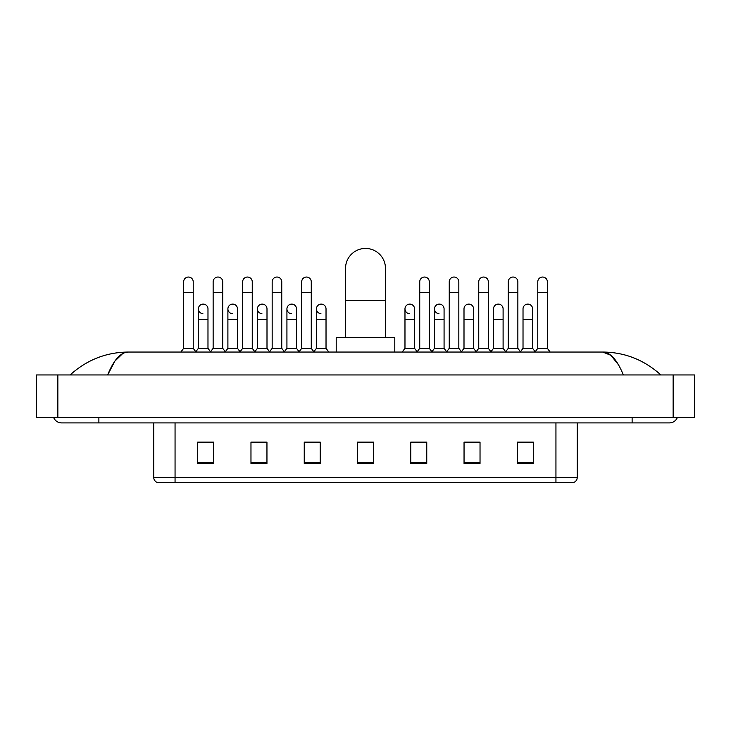 <?xml version="1.0" encoding="UTF-8"?>
<svg xmlns="http://www.w3.org/2000/svg" width="731" height="731" viewBox="0 0 731 731"><rect width="100%" height="100%" fill="white"/><g stroke="black" fill="none" stroke-linecap="round" stroke-linejoin="round"><path stroke-width="1.1" d="M555.944 482.561L555.944 477.453L577.252 477.453C577.106 480.002 575.827 481.711 573.415 482.561L157.585 482.561A5.327 5.327 0 0 1 153.748 477.453L153.748 422.902M533.301 463.436L533.301 442.127L517.32 442.127L517.32 463.436L533.301 463.436M480.029 463.436L480.029 442.127L464.048 442.127L464.048 463.436L480.029 463.436M426.758 463.436L426.758 442.127L410.776 442.127L410.776 463.436L426.758 463.436M213.68 463.436L213.68 442.127L197.699 442.127L197.699 463.436L213.68 463.436M266.952 463.436L266.952 442.127L250.971 442.127L250.971 463.436L266.952 463.436M320.224 463.436L320.224 442.127L304.242 442.127L304.242 463.436L320.224 463.436M373.486 463.436L373.486 442.127L357.514 442.127L357.514 463.436L373.486 463.436M478.22 442.237L474.117 442.237M517.32 442.237L533.146 442.237M522.491 442.237L518.389 442.237M315.902 442.237L311.799 442.237M256.883 442.237L252.78 442.237M212.611 442.237L208.509 442.237M197.854 442.237L213.68 442.237M419.201 442.237L415.098 442.237M373.486 442.237L357.514 442.237M320.224 442.237L304.242 442.237M266.952 442.237L250.971 442.237M426.758 442.237L410.776 442.237M480.029 442.237L464.048 442.237M98.877 417.575L98.877 422.902L669.413 422.902A8.525 8.525 0 0 0 677.317 417.575A8.525 8.525 0 0 1 669.413 422.902A8.525 8.525 0 0 0 677.317 417.575A8.525 8.525 0 0 1 669.413 422.902M53.683 417.575A8.525 8.525 0 0 0 61.587 422.902A8.525 8.525 0 0 1 53.683 417.575A8.525 8.525 0 0 0 61.587 422.902L98.877 422.902M623.342 374.957C617.229 359.908 610.367 352.278 602.746 352.05L128.254 352.05C120.633 352.278 113.771 359.917 107.658 374.957L114.831 361.178L122.717 353.548M57.859 374.957L694.45 374.957L694.45 417.575L36.55 417.575L36.55 374.957L57.859 374.957L57.859 417.575M694.45 374.957L694.45 417.575M659.079 373.313L660.888 374.957C644.121 359.853 624.74 352.223 602.746 352.05L610.86 355.303L618.463 364.778M71.921 373.313L70.112 374.957C86.797 359.89 106.178 352.251 128.254 352.05M345.525 337.667L345.525 268.414A19.975 19.975 0 0 1 365.5 248.439A19.975 19.975 0 0 1 385.475 268.414A19.975 19.975 0 0 0 365.5 248.439M385.475 337.667L385.475 268.414M394.795 352.05L394.795 337.667L336.205 337.667L336.205 352.05M183.636 292.491L193.222 292.491L193.222 348.321L183.636 348.321L183.636 281.837A4.797 4.797 0 0 1 188.726 277.049A4.797 4.797 0 0 1 193.222 281.837A4.797 4.797 0 0 0 188.726 277.049M183.636 348.321L180.831 352.05M193.222 348.321L196.018 352.05M213.141 292.491L222.736 292.491L222.736 348.321L213.141 348.321L213.141 281.837A4.797 4.797 0 0 1 218.24 277.049A4.797 4.797 0 0 1 222.736 281.837A4.797 4.797 0 0 0 218.24 277.049M213.141 348.321L210.345 352.05M222.736 348.321L225.532 352.05M242.655 292.491L252.25 292.491L252.25 348.321L242.655 348.321L242.655 281.837A4.797 4.797 0 0 1 247.754 277.049A4.797 4.797 0 0 1 252.25 281.837A4.797 4.797 0 0 0 247.754 277.049M242.655 348.321L239.859 352.05M252.25 348.321L255.046 352.05M272.17 292.491L281.755 292.491L281.755 348.321L272.17 348.321L272.17 281.837A4.797 4.797 0 0 1 277.268 277.049A4.797 4.797 0 0 1 281.755 281.837A4.797 4.797 0 0 0 277.268 277.049M272.17 348.321L269.373 352.05M281.755 348.321L284.551 352.05M301.684 292.491L311.269 292.491L311.269 348.321L301.684 348.321L301.684 281.837A4.797 4.797 0 0 1 306.773 277.049A4.797 4.797 0 0 1 311.269 281.837A4.797 4.797 0 0 0 306.773 277.049M301.684 348.321L298.888 352.05M311.269 348.321L314.065 352.05M419.731 292.491L429.316 292.491L429.316 348.321L419.731 348.321L419.731 281.837A4.797 4.797 0 0 1 424.83 277.049A4.797 4.797 0 0 1 429.316 281.837A4.797 4.797 0 0 0 424.83 277.049M419.731 348.321L416.935 352.05M429.316 348.321L432.112 352.05M449.245 292.491L458.83 292.491L458.83 348.321L449.245 348.321L449.245 281.837A4.797 4.797 0 0 1 454.335 277.049A4.797 4.797 0 0 1 458.83 281.837A4.797 4.797 0 0 0 454.335 277.049M449.245 348.321L446.449 352.05M458.83 348.321L461.626 352.05M478.75 292.491L488.345 292.491L488.345 348.321L478.75 348.321L478.75 281.837A4.797 4.797 0 0 1 483.849 277.049A4.797 4.797 0 0 1 488.345 281.837A4.797 4.797 0 0 0 483.849 277.049M478.75 348.321L475.954 352.05M488.345 348.321L491.141 352.05M508.264 292.491L517.859 292.491L517.859 348.321L508.264 348.321L508.264 281.837A4.797 4.797 0 0 1 513.363 277.049A4.797 4.797 0 0 1 517.859 281.837A4.797 4.797 0 0 0 513.363 277.049M508.264 348.321L505.468 352.05M517.859 348.321L520.655 352.05M537.778 292.491L547.364 292.491L547.364 348.321L537.778 348.321L537.778 281.837A4.797 4.797 0 0 1 542.877 277.049A4.797 4.797 0 0 1 547.364 281.837A4.797 4.797 0 0 0 542.877 277.049M537.778 348.321L534.982 352.05M547.364 348.321L550.169 352.05M202.88 313.681A4.797 4.797 0 0 1 198.384 308.902A4.797 4.797 0 0 1 203.483 304.114A4.797 4.797 0 0 1 207.979 308.902L207.979 319.557L198.384 319.557L198.384 308.902M207.979 319.557L207.979 348.321L198.384 348.321L198.384 319.557M198.384 348.321L195.807 351.766M207.979 348.321L210.565 351.766M232.394 313.681A4.797 4.797 0 0 1 227.898 308.902A4.797 4.797 0 0 1 232.997 304.114A4.797 4.797 0 0 1 237.493 308.902L237.493 319.557L227.898 319.557L227.898 308.902M237.493 319.557L237.493 348.321L227.898 348.321L227.898 319.557M227.898 348.321L225.312 351.766M237.493 348.321L240.07 351.766M261.908 313.681A4.797 4.797 0 0 1 257.413 308.902A4.797 4.797 0 0 1 262.511 304.114A4.797 4.797 0 0 1 266.998 308.902L266.998 319.557L257.413 319.557L257.413 308.902M266.998 319.557L266.998 348.321L257.413 348.321L257.413 319.557M257.413 348.321L254.827 351.766M266.998 348.321L269.584 351.766M291.422 313.681A4.797 4.797 0 0 1 286.927 308.902A4.797 4.797 0 0 1 292.016 304.114A4.797 4.797 0 0 1 296.512 308.902L296.512 319.557L286.927 319.557L286.927 308.902M296.512 319.557L296.512 348.321L286.927 348.321L286.927 319.557M286.927 348.321L284.341 351.766M296.512 348.321L299.098 351.766M320.927 313.681A4.797 4.797 0 0 1 316.441 308.902A4.797 4.797 0 0 1 321.53 304.114A4.797 4.797 0 0 1 326.026 308.902L326.026 319.557L316.441 319.557L316.441 308.902M326.026 319.557L326.026 348.321L316.441 348.321L316.441 319.557M316.441 348.321L313.855 351.766M326.026 348.321L328.822 352.05M409.47 313.681A4.797 4.797 0 0 1 404.974 308.902A4.797 4.797 0 0 1 410.073 304.114A4.797 4.797 0 0 1 414.559 308.902L414.559 319.557L404.974 319.557L404.974 308.902M414.559 319.557L414.559 348.321L404.974 348.321L404.974 319.557M404.974 348.321L402.178 352.05M414.559 348.321L417.145 351.766M438.984 313.681A4.797 4.797 0 0 1 434.488 308.902A4.797 4.797 0 0 1 439.578 304.114A4.797 4.797 0 0 1 444.073 308.902L444.073 319.557L434.488 319.557L434.488 308.902M444.073 319.557L444.073 348.321L434.488 348.321L434.488 319.557M434.488 348.321L431.902 351.766M444.073 348.321L446.659 351.766M464.002 308.902A4.797 4.797 0 0 1 469.092 304.114A4.797 4.797 0 0 1 473.587 308.902L473.587 319.557L464.002 319.557L464.002 308.902M473.587 319.557L473.587 348.321L464.002 348.321L464.002 319.557M464.002 348.321L461.416 351.766M473.587 348.321L476.173 351.766M493.507 308.902A4.797 4.797 0 0 1 498.606 304.114A4.797 4.797 0 0 1 503.102 308.902L503.102 319.557L493.507 319.557L493.507 308.902M503.102 319.557L503.102 348.321L493.507 348.321L493.507 319.557M493.507 348.321L490.93 351.766M503.102 348.321L505.688 351.766M523.021 308.902A4.797 4.797 0 0 1 528.12 304.114A4.797 4.797 0 0 1 532.616 308.902L532.616 319.557L523.021 319.557L523.021 308.902M532.616 319.557L532.616 348.321L523.021 348.321L523.021 319.557M523.021 348.321L520.435 351.766M532.616 348.321L535.193 351.766M153.748 477.453L175.056 477.453L175.056 482.561M175.056 422.902L175.056 477.453L555.944 477.453L555.944 422.902M373.486 462.696L357.514 462.696M320.224 462.696L304.242 462.696M266.952 462.696L250.971 462.696M213.68 462.696L197.699 462.696M426.758 462.696L410.776 462.696M480.029 462.696L464.048 462.696M533.301 462.696L517.32 462.696M632.123 417.575L632.123 422.902M673.141 374.957L673.141 417.575M345.525 300.377L385.475 300.377M577.252 477.453L577.252 422.902M193.222 292.491L193.222 281.837M222.736 292.491L222.736 281.837M252.25 292.491L252.25 281.837M281.755 292.491L281.755 281.837M311.269 292.491L311.269 281.837M429.316 292.491L429.316 281.837M458.83 292.491L458.83 281.837M488.345 292.491L488.345 281.837M517.859 292.491L517.859 281.837M547.364 292.491L547.364 281.837"/></g></svg>
